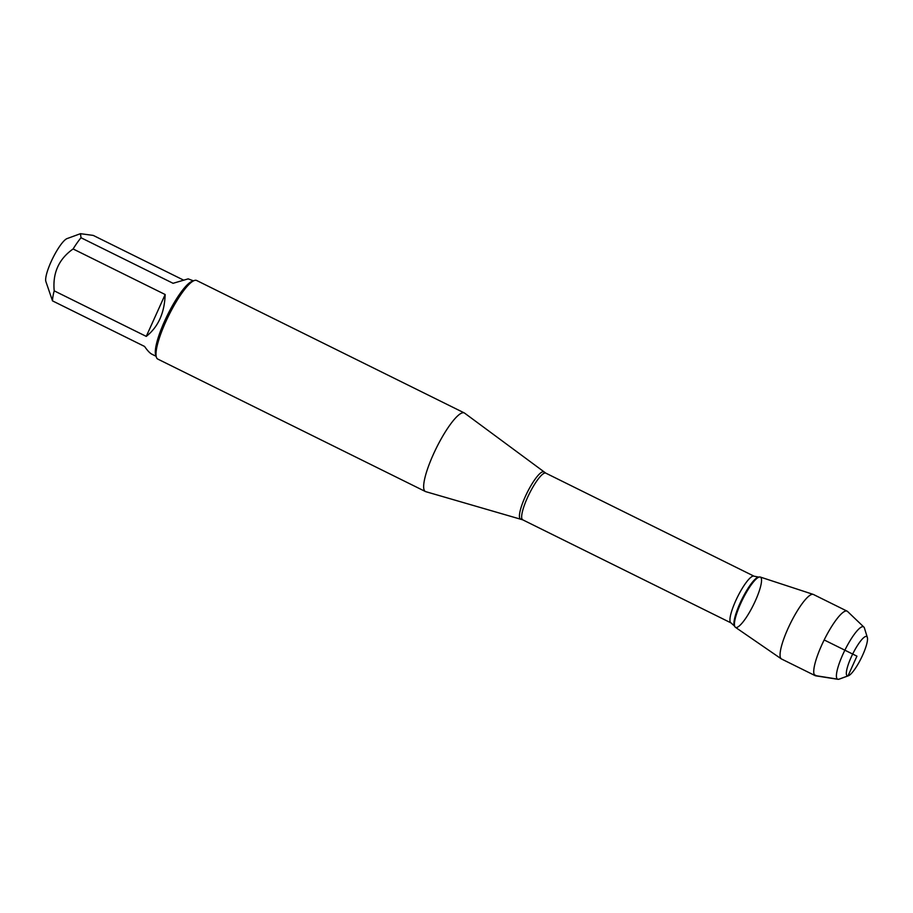 <?xml version="1.0" encoding="UTF-8"?>
<svg xmlns="http://www.w3.org/2000/svg" width="913" height="913" viewBox="0 0 913 913"><rect width="100%" height="100%" fill="white"/><g stroke="black" fill="none" stroke-linecap="round" stroke-linejoin="round"><path stroke-width="1.37" d="M522.704 519.817L425.766 491.662A43.835 9.484 -63.7 0 1 425.412 491.525A43.835 9.484 -63.7 0 1 434.805 451.227A43.835 9.484 -63.7 0 1 462.674 412.779A43.835 9.484 -63.7 0 1 464.306 412.938A43.835 9.484 -63.7 0 1 464.614 413.133L545.803 473.139A26.043 5.638 116.3 0 0 529.198 493.979A26.043 5.638 116.3 0 0 522.704 519.817L730.971 622.883A26.043 5.638 -63.7 0 1 737.476 597.045A26.043 5.638 -63.7 0 1 754.07 576.206L758.657 577.073A27.538 5.957 116.3 0 0 741.915 599.248A27.538 5.957 116.3 0 0 734.44 625.998L734.942 626.797A28.041 6.071 -63.7 0 1 742.554 599.556A28.041 6.071 -63.7 0 1 759.593 576.982A28.041 6.071 -63.7 0 1 755.199 601.199A28.041 6.071 -63.7 0 1 736.597 627.482A28.041 6.071 -63.7 0 1 734.942 626.797M464.306 412.938L196.66 280.496A43.835 9.484 116.3 0 0 195.028 280.325A43.835 9.484 116.3 0 0 194.286 280.531A43.835 9.484 116.3 0 0 168.711 315.567A43.835 9.484 116.3 0 0 156.363 357.166A43.835 9.484 116.3 0 0 157.766 359.071L425.412 491.525M156.1 356.287L151.923 354.221C149.892 353.194 147.438 350.603 144.562 346.438L52.509 300.879L45.855 281.489A24.548 5.318 -63.7 0 1 45.65 279.64A24.548 5.318 -63.7 0 1 53.878 256.017A24.548 5.318 -63.7 0 1 67.094 238.578L80.481 233.682L93.252 235.417L183.49 280.074M146.263 336.395C158.234 326.922 164.534 312.965 165.162 294.522L146.263 336.395L54.198 290.836C52.543 272.953 58.854 258.995 73.108 248.964A42.089 9.107 -63.7 0 1 81.006 237.745L80.481 233.682M165.162 294.522L73.108 248.964M52.509 300.879A42.089 9.107 -63.7 0 1 54.198 290.836M81.006 237.745L173.071 283.304L188.181 278.864L193.43 280.85M194.286 280.531L192.072 281.341A42.089 9.107 116.3 0 0 167.513 314.985A42.089 9.107 116.3 0 0 155.667 354.906L156.363 357.166M781.288 658.855L735.387 627.288A28.041 6.071 -63.7 0 1 741.744 601.211A28.041 6.071 -63.7 0 1 759.388 577.016A28.041 6.071 -63.7 0 1 760.255 577.039L813.198 594.386A35.984 7.783 116.3 0 0 812.079 594.34A35.984 7.783 116.3 0 0 789.448 625.394A35.984 7.783 116.3 0 0 781.288 658.855A35.984 7.783 116.3 0 0 781.494 658.981L815.183 675.654A35.984 7.783 116.3 0 0 815.697 675.814L837.986 679.318A29.227 6.323 -63.7 0 1 843.418 653.217A29.227 6.323 -63.7 0 1 862.408 626.695A29.227 6.323 -63.7 0 1 863.846 627.048A29.227 6.323 -63.7 0 1 864.428 628.076L867.35 637.468A21.923 4.748 116.3 0 0 865.832 636.429A21.923 4.748 116.3 0 0 850.893 657.862A21.923 4.748 116.3 0 0 848.394 675.78A21.923 4.748 116.3 0 0 861.176 658.262A21.923 4.748 116.3 0 0 867.35 637.468M863.846 627.048L847.549 611.459A35.984 7.783 116.3 0 0 847.116 611.151L813.426 594.477A35.984 7.783 116.3 0 0 813.198 594.386M848.394 675.78L839.15 679.158A29.227 6.323 -63.7 0 1 838.659 679.295A29.227 6.323 -63.7 0 1 837.986 679.318M847.116 611.151A35.984 7.783 116.3 0 0 845.769 611.014A35.984 7.783 116.3 0 0 822.898 642.569A35.984 7.783 116.3 0 0 815.183 675.654M824.165 639.945L856.93 656.162L848.017 675.882L838.659 679.295L816.53 675.791L814.27 674.673M520.684 519.029A26.249 5.683 -63.7 0 1 525.888 495.28A26.249 5.683 -63.7 0 1 542.79 471.793A26.249 5.683 -63.7 0 1 543.954 472.01M545.803 473.139L754.07 576.206M758.657 577.073L759.593 576.982M730.971 622.883L734.44 625.998"/></g></svg>

